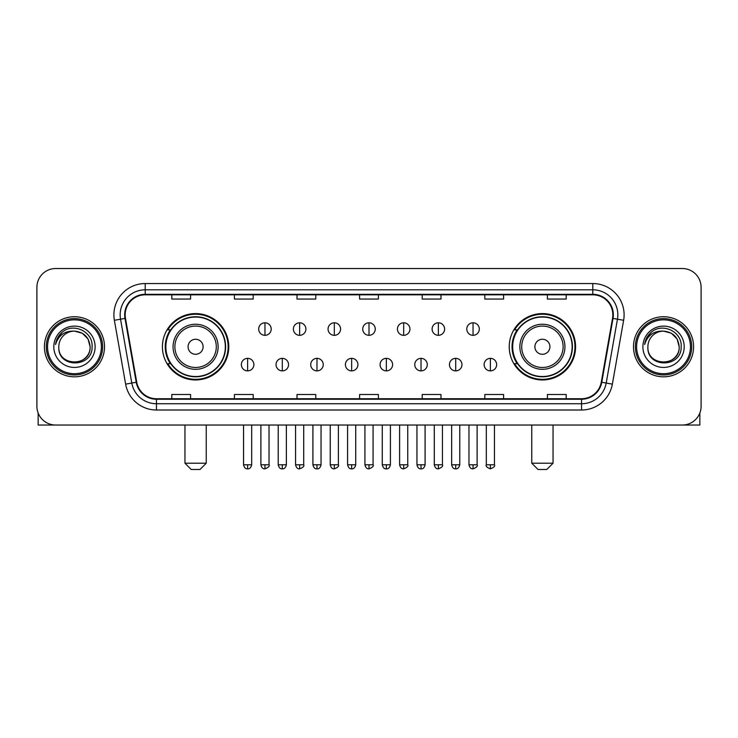 <?xml version="1.0" encoding="UTF-8"?>
<svg xmlns="http://www.w3.org/2000/svg" width="738" height="738" viewBox="0 0 738 738"><rect width="100%" height="100%" fill="white"/><g stroke="black" fill="none" stroke-linecap="round" stroke-linejoin="round"><path stroke-width="1.11" d="M509.229 346.777A33.182 33.182 0 0 0 542.402 379.959A33.182 33.182 0 0 0 575.585 346.777A33.182 33.182 0 0 0 542.402 313.595A33.182 33.182 0 0 0 509.229 346.777M162.415 346.777A33.182 33.182 0 0 0 195.598 379.959A33.182 33.182 0 0 0 228.771 346.777A33.182 33.182 0 0 0 195.598 313.595A33.182 33.182 0 0 0 162.415 346.777M170.377 363.677A30.359 30.359 0 0 1 170.377 329.877M517.181 363.677A30.359 30.359 0 0 1 517.181 329.877M36.9 287.303L36.9 406.251A18.782 18.782 0 0 0 55.682 425.033L682.318 425.033A18.782 18.782 0 0 0 701.1 406.251L701.1 287.303A18.782 18.782 0 0 0 682.318 268.521L55.682 268.521A18.782 18.782 0 0 0 36.9 287.303L36.9 406.251M44.409 346.777A30.046 30.046 0 0 0 74.464 376.823A30.046 30.046 0 0 0 104.51 346.777A30.046 30.046 0 0 0 74.464 316.731A30.046 30.046 0 0 0 44.409 346.777A30.046 30.046 0 0 0 74.464 376.823A30.046 30.046 0 0 0 104.51 346.777A30.046 30.046 0 0 0 74.464 316.731A30.046 30.046 0 0 0 44.409 346.777M633.49 346.777A30.046 30.046 0 0 0 663.536 376.823A30.046 30.046 0 0 0 693.591 346.777A30.046 30.046 0 0 0 663.536 316.731A30.046 30.046 0 0 0 633.49 346.777A30.046 30.046 0 0 0 663.536 376.823A30.046 30.046 0 0 0 693.591 346.777A30.046 30.046 0 0 0 663.536 316.731A30.046 30.046 0 0 0 633.49 346.777M125.165 314.849A20.037 20.037 0 0 1 145.202 294.822L592.798 294.822A20.037 20.037 0 0 1 612.531 318.327L601.267 382.183A20.037 20.037 0 0 1 581.544 398.732L156.456 398.732A20.037 20.037 0 0 1 136.733 382.183L125.469 318.327A20.037 20.037 0 0 1 125.165 314.849M124.667 314.849A20.535 20.535 0 0 0 124.98 318.419L136.235 382.266A20.535 20.535 0 0 0 156.456 399.24L581.544 399.24A20.535 20.535 0 0 0 601.765 382.266L613.02 318.419A20.535 20.535 0 0 0 592.798 294.314L145.202 294.314A20.535 20.535 0 0 0 124.667 314.849M114.372 320.283A31.3 31.3 0 0 1 145.202 283.549L592.798 283.549A31.3 31.3 0 0 1 623.628 320.283L612.365 384.138A31.3 31.3 0 0 1 581.544 410.005L156.456 410.005A31.3 31.3 0 0 1 125.635 384.138L114.372 320.283L120.543 319.194A25.037 25.037 0 0 1 145.202 289.813L592.798 289.813A25.037 25.037 0 0 1 617.457 319.194L606.202 383.05A25.037 25.037 0 0 1 581.544 403.741L156.456 403.741A25.037 25.037 0 0 1 131.798 383.05L120.543 319.194A25.037 25.037 0 0 1 120.156 314.849M682.318 268.521L55.682 268.521M55.682 425.033L682.318 425.033M701.1 406.251L701.1 287.303M601.765 382.266L606.202 383.05L617.457 319.194L623.628 320.283M359.609 294.822L359.609 299.056L378.391 299.056L378.391 294.822M297.008 294.822L297.008 299.056L315.79 299.056L315.79 294.822M234.407 294.822L234.407 299.056L253.189 299.056L253.189 294.822M171.806 294.822L171.806 299.056L190.588 299.056L190.588 294.822M422.21 294.822L422.21 299.056L440.992 299.056L440.992 294.822M484.811 294.822L484.811 299.056L503.593 299.056L503.593 294.822M547.411 294.822L547.411 299.056L566.194 299.056L566.194 294.822M378.391 398.732L378.391 394.498L359.609 394.498L359.609 398.732M315.79 398.732L315.79 394.498L297.008 394.498L297.008 398.732M253.189 398.732L253.189 394.498L234.407 394.498L234.407 398.732M190.588 398.732L190.588 394.498L171.806 394.498L171.806 398.732M440.992 398.732L440.992 394.498L422.21 394.498L422.21 398.732M503.593 398.732L503.593 394.498L484.811 394.498L484.811 398.732M566.194 398.732L566.194 394.498L547.411 394.498L547.411 398.732M38.155 412.994L38.155 425.033L110.774 425.033M101.383 346.777A26.919 26.919 0 0 0 74.464 319.858A26.919 26.919 0 0 0 47.546 346.777A26.919 26.919 0 0 0 74.464 373.696A26.919 26.919 0 0 0 101.383 346.777M102.628 346.777A28.173 28.173 0 0 0 74.464 318.604A28.173 28.173 0 0 0 46.291 346.777A28.173 28.173 0 0 0 74.464 374.95A28.173 28.173 0 0 0 102.628 346.777M90.11 346.777C89.178 337.266 83.966 332.054 74.464 331.122L82.287 333.225L88.016 338.954L90.11 346.777L88.016 338.954L82.287 333.225L74.464 331.122L82.287 333.225L88.016 338.954L90.11 346.777L88.016 338.954L82.287 333.225L74.464 331.122L82.287 333.225L88.016 338.954L90.11 346.777C91.069 366.971 57.85 366.971 58.809 346.777C57.416 368.502 92.822 368.013 92.084 346.777C93.246 331.869 73.717 322.395 62.462 331.999C58.533 335.273 56.236 339.443 55.562 344.498C58.514 335.181 64.815 330.716 74.464 331.122L82.287 333.225L88.016 338.954L90.11 346.777C91.069 366.971 57.85 366.971 58.809 346.777C57.85 366.971 91.069 366.971 90.11 346.777C91.069 366.971 57.85 366.971 58.809 346.777C57.85 366.971 91.069 366.971 90.11 346.777C91.069 366.971 57.85 366.971 58.809 346.777C57.85 366.971 91.069 366.971 90.11 346.777C91.069 366.971 57.85 366.971 58.809 346.777C57.85 366.971 91.069 366.971 90.11 346.777C91.069 366.971 57.85 366.971 58.809 346.777C57.85 366.971 91.069 366.971 90.11 346.777C91.069 366.971 57.85 366.971 58.809 346.777C57.85 366.971 91.069 366.971 90.11 346.777C91.069 366.971 57.85 366.971 58.809 346.777A15.655 15.655 0 0 1 74.464 331.122L82.287 333.225L88.016 338.954L90.11 346.777C90.737 358.926 75.119 366.998 65.59 359.664M53.8 346.777A20.655 20.655 0 0 0 74.464 367.432A20.655 20.655 0 0 0 95.119 346.777A20.655 20.655 0 0 0 74.464 326.122A20.655 20.655 0 0 0 53.8 346.777M62.453 331.999L57.841 337.487M57.555 338.022L57.97 337.266L57.555 338.022M199.98 469.479L191.216 469.479L184.952 463.215L206.234 463.215L199.98 469.479M203.107 346.777A7.509 7.509 0 0 0 195.598 339.268A7.509 7.509 0 0 0 188.079 346.777A7.509 7.509 0 0 0 195.598 354.286A7.509 7.509 0 0 0 203.107 346.777M218.134 346.777A22.537 22.537 0 0 0 195.598 324.24A22.537 22.537 0 0 0 173.061 346.777A22.537 22.537 0 0 0 195.598 369.314A22.537 22.537 0 0 0 218.134 346.777A22.537 22.537 0 0 1 195.598 369.314A22.537 22.537 0 0 1 173.061 346.777M225.33 346.777A29.732 29.732 0 0 0 195.598 317.045A29.732 29.732 0 0 0 165.856 346.777A29.732 29.732 0 0 0 195.598 376.509A29.732 29.732 0 0 0 225.33 346.777M228.143 346.777A32.555 32.555 0 0 1 167.775 363.677L170.792 363.677A30.018 30.018 0 0 0 215.45 369.286A30.018 30.018 0 0 0 215.45 324.268A30.018 30.018 0 0 0 170.792 329.877L167.775 329.877A32.555 32.555 0 0 1 228.143 346.777M546.784 469.479L538.02 469.479L531.766 463.215L553.048 463.215L546.784 469.479M549.921 346.777A7.509 7.509 0 0 0 542.402 339.268A7.509 7.509 0 0 0 534.893 346.777A7.509 7.509 0 0 0 542.402 354.286A7.509 7.509 0 0 0 549.921 346.777M564.939 346.777A22.537 22.537 0 0 0 542.402 324.24A22.537 22.537 0 0 0 519.866 346.777A22.537 22.537 0 0 0 542.402 369.314A22.537 22.537 0 0 0 564.939 346.777A22.537 22.537 0 0 1 542.402 369.314A22.537 22.537 0 0 1 519.866 346.777M572.144 346.777A29.732 29.732 0 0 0 542.402 317.045A29.732 29.732 0 0 0 512.67 346.777A29.732 29.732 0 0 0 542.402 376.509A29.732 29.732 0 0 0 572.144 346.777M574.957 346.777A32.555 32.555 0 0 1 514.589 363.677L517.606 363.677A30.018 30.018 0 0 0 562.264 369.286A30.018 30.018 0 0 0 562.264 324.268A30.018 30.018 0 0 0 517.606 329.877L514.589 329.877A32.555 32.555 0 0 1 574.957 346.777M264.96 322.801A6.264 6.264 0 0 0 258.697 329.056A6.264 6.264 0 0 0 264.96 335.32A6.264 6.264 0 0 0 271.215 329.056A6.264 6.264 0 0 0 264.96 322.801L264.96 335.32A6.264 6.264 0 0 0 271.215 329.056A6.264 6.264 0 0 0 264.96 322.801M299.637 322.801A6.264 6.264 0 0 0 293.373 329.056A6.264 6.264 0 0 0 299.637 335.32A6.264 6.264 0 0 0 305.901 329.056A6.264 6.264 0 0 0 299.637 322.801L299.637 335.32A6.264 6.264 0 0 0 305.901 329.056A6.264 6.264 0 0 0 299.637 322.801M334.323 322.801A6.264 6.264 0 0 0 328.059 329.056A6.264 6.264 0 0 0 334.323 335.32A6.264 6.264 0 0 0 340.578 329.056A6.264 6.264 0 0 0 334.323 322.801L334.323 335.32A6.264 6.264 0 0 0 340.578 329.056A6.264 6.264 0 0 0 334.323 322.801M369 322.801A6.264 6.264 0 0 0 362.736 329.056A6.264 6.264 0 0 0 369 335.32A6.264 6.264 0 0 0 375.264 329.056A6.264 6.264 0 0 0 369 322.801L369 335.32A6.264 6.264 0 0 0 375.264 329.056A6.264 6.264 0 0 0 369 322.801M403.677 322.801A6.264 6.264 0 0 0 397.422 329.056A6.264 6.264 0 0 0 403.677 335.32A6.264 6.264 0 0 0 409.941 329.056A6.264 6.264 0 0 0 403.677 322.801L403.677 335.32A6.264 6.264 0 0 0 409.941 329.056A6.264 6.264 0 0 0 403.677 322.801M438.363 322.801A6.264 6.264 0 0 0 432.099 329.056A6.264 6.264 0 0 0 438.363 335.32A6.264 6.264 0 0 0 444.627 329.056A6.264 6.264 0 0 0 438.363 322.801L438.363 335.32A6.264 6.264 0 0 0 444.627 329.056A6.264 6.264 0 0 0 438.363 322.801M473.04 322.801A6.264 6.264 0 0 0 466.785 329.056A6.264 6.264 0 0 0 473.04 335.32A6.264 6.264 0 0 0 479.303 329.056A6.264 6.264 0 0 0 473.04 322.801L473.04 335.32A6.264 6.264 0 0 0 479.303 329.056A6.264 6.264 0 0 0 473.04 322.801M247.617 358.354A6.264 6.264 0 0 0 241.354 364.618A6.264 6.264 0 0 0 247.617 370.882A6.264 6.264 0 0 0 253.872 364.618A6.264 6.264 0 0 0 247.617 358.354L247.617 370.882A6.264 6.264 0 0 0 253.872 364.618A6.264 6.264 0 0 0 247.617 358.354M282.294 358.354A6.264 6.264 0 0 0 276.04 364.618A6.264 6.264 0 0 0 282.294 370.882A6.264 6.264 0 0 0 288.558 364.618A6.264 6.264 0 0 0 282.294 358.354L282.294 370.882A6.264 6.264 0 0 0 288.558 364.618A6.264 6.264 0 0 0 282.294 358.354M316.98 358.354A6.264 6.264 0 0 0 310.716 364.618A6.264 6.264 0 0 0 316.98 370.882A6.264 6.264 0 0 0 323.235 364.618A6.264 6.264 0 0 0 316.98 358.354L316.98 370.882A6.264 6.264 0 0 0 323.235 364.618A6.264 6.264 0 0 0 316.98 358.354M351.657 358.354A6.264 6.264 0 0 0 345.402 364.618A6.264 6.264 0 0 0 351.657 370.882A6.264 6.264 0 0 0 357.921 364.618A6.264 6.264 0 0 0 351.657 358.354L351.657 370.882A6.264 6.264 0 0 0 357.921 364.618A6.264 6.264 0 0 0 351.657 358.354M386.343 358.354A6.264 6.264 0 0 0 380.079 364.618A6.264 6.264 0 0 0 386.343 370.882A6.264 6.264 0 0 0 392.598 364.618A6.264 6.264 0 0 0 386.343 358.354L386.343 370.882A6.264 6.264 0 0 0 392.598 364.618A6.264 6.264 0 0 0 386.343 358.354M421.02 358.354A6.264 6.264 0 0 0 414.765 364.618A6.264 6.264 0 0 0 421.02 370.882A6.264 6.264 0 0 0 427.284 364.618A6.264 6.264 0 0 0 421.02 358.354L421.02 370.882A6.264 6.264 0 0 0 427.284 364.618A6.264 6.264 0 0 0 421.02 358.354M455.706 358.354A6.264 6.264 0 0 0 449.442 364.618A6.264 6.264 0 0 0 455.706 370.882A6.264 6.264 0 0 0 461.96 364.618A6.264 6.264 0 0 0 455.706 358.354L455.706 370.882A6.264 6.264 0 0 0 461.96 364.618A6.264 6.264 0 0 0 455.706 358.354M490.383 358.354A6.264 6.264 0 0 0 484.128 364.618A6.264 6.264 0 0 0 490.383 370.882A6.264 6.264 0 0 0 496.646 364.618A6.264 6.264 0 0 0 490.383 358.354L490.383 370.882A6.264 6.264 0 0 0 496.646 364.618A6.264 6.264 0 0 0 490.383 358.354M699.845 412.994L699.845 425.033L627.226 425.033M690.454 346.777A26.919 26.919 0 0 0 663.536 319.858A26.919 26.919 0 0 0 636.617 346.777A26.919 26.919 0 0 0 663.536 373.696A26.919 26.919 0 0 0 690.454 346.777M691.709 346.777A28.173 28.173 0 0 0 663.536 318.604A28.173 28.173 0 0 0 635.372 346.777A28.173 28.173 0 0 0 663.536 374.95A28.173 28.173 0 0 0 691.709 346.777M647.89 346.777A15.655 15.655 0 0 1 663.536 331.122L671.368 333.225L677.097 338.954L679.191 346.777L677.097 338.954L671.368 333.225L663.536 331.122L671.368 333.225L677.097 338.954L679.191 346.777L677.097 338.954L671.368 333.225L663.536 331.122L671.368 333.225L677.097 338.954L679.191 346.777L677.097 338.954L671.368 333.225L663.536 331.122L671.368 333.225L677.097 338.954L679.191 346.777C680.15 366.971 646.931 366.971 647.89 346.777C646.497 368.502 681.903 368.013 681.165 346.777C682.327 331.869 662.798 322.395 651.543 331.999C647.613 335.273 645.316 339.443 644.634 344.498C647.586 335.181 653.886 330.716 663.536 331.122L671.368 333.225L677.097 338.954L679.191 346.777C680.15 366.971 646.931 366.971 647.89 346.777C646.931 366.971 680.15 366.971 679.191 346.777C680.15 366.971 646.931 366.971 647.89 346.777C646.931 366.971 680.15 366.971 679.191 346.777C680.15 366.971 646.931 366.971 647.89 346.777C646.931 366.971 680.15 366.971 679.191 346.777C680.15 366.971 646.931 366.971 647.89 346.777C646.931 366.971 680.15 366.971 679.191 346.777C680.15 366.971 646.931 366.971 647.89 346.777C646.931 366.971 680.15 366.971 679.191 346.777C679.818 358.926 664.191 366.998 654.661 359.664M663.536 331.122C673.047 332.054 678.259 337.266 679.191 346.777M642.881 346.777A20.655 20.655 0 0 0 663.536 367.432A20.655 20.655 0 0 0 684.2 346.777A20.655 20.655 0 0 0 663.536 326.122A20.655 20.655 0 0 0 642.881 346.777M651.534 331.999L646.922 337.487M646.636 338.022L647.051 337.266L646.636 338.022M592.798 283.549L592.798 294.314M120.543 319.194L124.98 318.419M156.456 410.005L156.456 399.24M581.544 399.24L581.544 410.005M125.635 384.138L136.235 382.266M613.02 318.419L617.457 319.194M145.202 283.549L145.202 294.314M606.202 383.05L612.365 384.138M216.299 346.777A20.701 20.701 0 0 0 195.598 326.076A20.701 20.701 0 0 0 174.888 346.777A20.701 20.701 0 0 0 195.598 367.478A20.701 20.701 0 0 0 216.299 346.777M563.112 346.777A20.701 20.701 0 0 0 542.402 326.076A20.701 20.701 0 0 0 521.701 346.777A20.701 20.701 0 0 0 542.402 367.478A20.701 20.701 0 0 0 563.112 346.777M264.96 464.783L260.883 464.783C261.593 467.68 262.959 469.036 264.96 468.851L264.96 464.783L269.029 464.783L269.029 425.033M299.637 464.783L295.569 464.783C296.279 467.68 297.635 469.036 299.637 468.851L299.637 464.783L303.705 464.783L303.705 425.033M334.323 464.783L330.246 464.783C330.956 467.68 332.312 469.036 334.323 468.851L334.323 464.783L338.391 464.783L338.391 425.033M369 464.783L364.932 464.783C365.642 467.68 366.998 469.036 369 468.851L369 464.783L373.068 464.783L373.068 425.033M403.677 464.783L399.609 464.783C400.319 467.68 401.675 469.036 403.677 468.851L403.677 464.783L407.754 464.783L407.754 425.033M438.363 464.783L434.295 464.783C435.005 467.68 436.361 469.036 438.363 468.851L438.363 464.783L442.431 464.783L442.431 425.033M473.04 464.783L468.971 464.783C469.682 467.68 471.038 469.036 473.04 468.851L473.04 464.783L477.117 464.783L477.117 425.033M247.617 464.783L243.549 464.783C244.26 467.68 245.616 469.036 247.617 468.851L247.617 464.783L251.686 464.783L251.686 425.033M282.294 464.783L278.226 464.783C278.936 467.68 280.292 469.036 282.294 468.851L282.294 464.783L286.362 464.783L286.362 425.033M316.98 464.783L312.912 464.783C313.622 467.68 314.978 469.036 316.98 468.851L316.98 464.783L321.048 464.783L321.048 425.033M351.657 464.783L347.589 464.783C348.299 467.68 349.655 469.036 351.657 468.851L351.657 464.783L355.725 464.783L355.725 425.033M386.343 464.783L382.275 464.783C382.985 467.68 384.341 469.036 386.343 468.851L386.343 464.783L390.411 464.783L390.411 425.033M421.02 464.783L416.952 464.783C417.662 467.68 419.018 469.036 421.02 468.851L421.02 464.783L425.088 464.783L425.088 425.033M455.706 464.783L451.638 464.783C452.348 467.68 453.704 469.036 455.706 468.851L455.706 464.783L459.774 464.783L459.774 425.033M490.383 464.783L486.314 464.783C485.493 466.084 486.849 467.44 490.383 468.851L490.383 464.783L494.451 464.783L494.451 425.033M206.234 425.033L206.234 463.215M184.952 425.033L184.952 463.215M553.048 425.033L553.048 463.215M531.766 425.033L531.766 463.215M260.883 464.783L260.883 425.033M269.029 464.783C269.85 466.084 268.494 467.44 264.96 468.851M295.569 464.783L295.569 425.033M303.705 464.783C304.536 466.084 303.18 467.44 299.637 468.851M330.246 464.783L330.246 425.033M338.391 464.783C339.212 466.084 337.856 467.44 334.323 468.851M364.932 464.783L364.932 425.033M373.068 464.783C373.898 466.084 372.542 467.44 369 468.851M399.609 464.783L399.609 425.033M407.754 464.783C408.575 466.084 407.219 467.44 403.677 468.851M434.295 464.783L434.295 425.033M442.431 464.783C443.261 466.084 441.905 467.44 438.363 468.851M468.971 464.783L468.971 425.033M477.117 464.783C477.938 466.084 476.582 467.44 473.04 468.851M243.549 464.783L243.549 425.033M251.686 464.783C250.975 467.68 249.619 469.036 247.617 468.851M278.226 464.783L278.226 425.033M286.362 464.783C285.652 467.68 284.296 469.036 282.294 468.851M312.912 464.783L312.912 425.033M321.048 464.783C320.338 467.68 318.982 469.036 316.98 468.851M347.589 464.783L347.589 425.033M355.725 464.783C355.015 467.68 353.659 469.036 351.657 468.851M382.275 464.783L382.275 425.033M390.411 464.783C389.701 467.68 388.345 469.036 386.343 468.851M416.952 464.783L416.952 425.033M425.088 464.783C424.378 467.68 423.022 469.036 421.02 468.851M451.638 464.783L451.638 425.033M459.774 464.783C459.064 467.68 457.708 469.036 455.706 468.851M486.314 464.783L486.314 425.033M494.451 464.783C495.281 466.084 493.925 467.44 490.383 468.851"/></g></svg>
